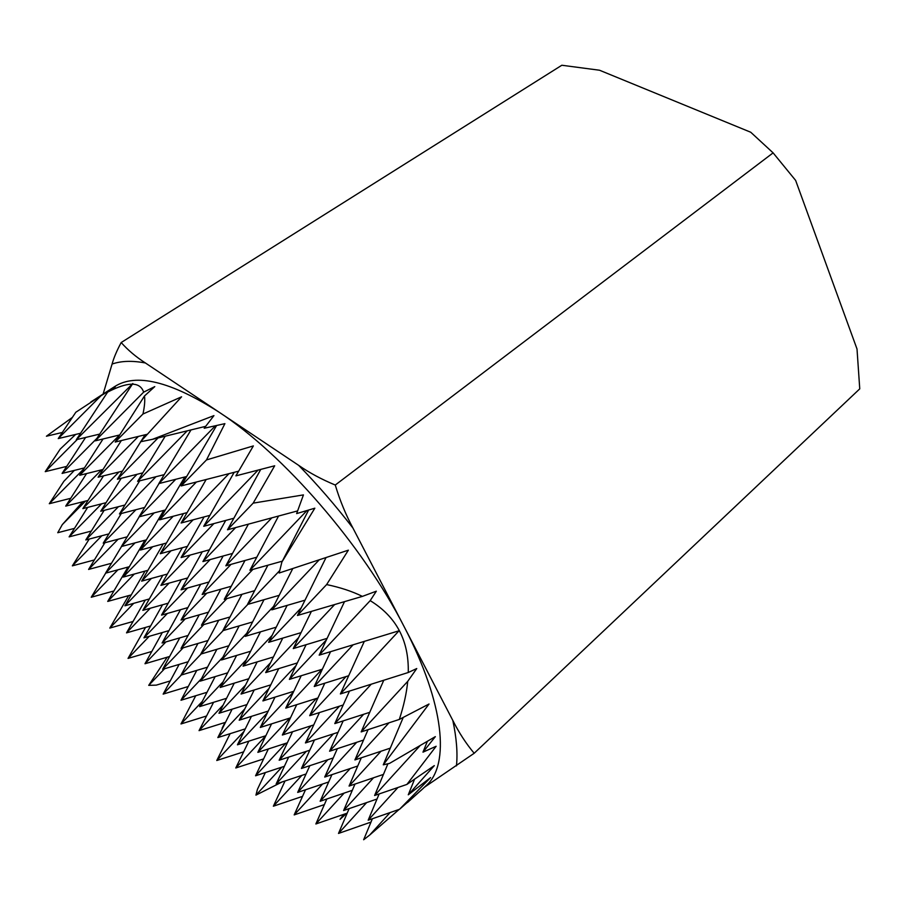 <?xml version="1.0" encoding="UTF-8"?>
<svg xmlns="http://www.w3.org/2000/svg" width="905" height="905" viewBox="0 0 905 905"><rect width="100%" height="100%" fill="white"/><g stroke="black" fill="none" stroke-linecap="round" stroke-linejoin="round"><path stroke-width="1.36" d="M424.332 787.305L474.186 753.265L859.75 388.856L857.012 349.002L795.642 180.423L773.108 152.866L335.269 485.035C321.648 479.401 309.453 472.84 298.684 465.362L145.4 362.973C135.897 356.853 127.831 350.043 121.191 342.531C116.836 350.642 113.792 357.814 112.084 364.059L103.125 394.026M773.108 152.866L750.743 132.243L599.551 70.239L561.835 65.251L121.191 342.531M343.843 814.319L340.031 819.364L346.57 813.38M366.638 802.599L338.504 833.437L370.993 822.091M281.908 767.123L255.923 795.133L257.439 789.318L265.369 772.565M407.555 802.452L422.284 789.228L399.569 809.262L430.576 777.587L408.268 794.805L414.558 779.25M397.951 787.497L368.177 820.213L399.569 809.262M244.033 731.398L216.781 760.494L230.13 733.683M408.268 794.805L434.321 765.619L406.911 784.42L436.142 746.274L422.974 752.168L427.33 741.399M420.022 745.709L374.602 795.506L406.911 784.42M202.29 701.42L180.989 723.955L195.74 695.73M181.317 675.028L163.149 694.112L188.274 686.499M163.149 694.112L179.145 664.406M422.974 752.168L435.339 736.636L389.523 763.401L383.268 764.827L429.027 704.011L399.32 719.441C403.777 705.843 406.583 693.162 407.714 681.375L416.752 668.546L408.257 672.506C409.026 640.65 396.345 616.69 370.19 600.637L376.333 591.191L362.396 596.384C352.192 591.361 340.269 587.424 326.626 584.573L348.368 550.172L279.159 573.012L281.874 562.062L308.639 510.035M407.714 681.375L361.163 731.907L399.32 719.441M361.163 731.907L383.777 680.243M370.19 600.637L319.16 655.163L399.048 630.774L340.382 693.954L408.257 672.506M133.725 603.33L109.799 628.081L128.68 595.603M117.922 569.811L91.235 597.243L113.906 590.976M319.16 655.163L344.511 601.644M326.626 584.573L297.451 615.491L362.396 596.384M297.451 615.491L326.015 557.616M101.654 503.814L69.131 536.869L91.315 531.077M69.131 536.869L87.672 507.388M83.792 468.914L49.3 503.712L70.726 498.304M281.874 562.062L314.838 508.191L296.648 513.588L303.447 494.899L253.174 503.135L274.69 465.781L235.9 475.86L253.355 445.916L206.487 459.932L224.904 423.642L204.202 428.257L213.942 415.61L152.481 439.321L205.65 426.346M253.174 503.135L227.506 529.776L260.731 469.435M77.298 439.457L45.25 471.652L66.687 466.392M206.487 459.932L181.136 485.928L216.623 425.497M72.377 417.397L46.415 436.233L62.332 432.454M152.481 439.321L140.558 441.753L181.577 396.809L142.956 414.015C144.585 406.583 145.105 400.564 144.495 395.971L154.778 386.605L143.657 392.148L95.296 440.837L132.82 383.505L76.337 439.683L107.616 392.114L115.342 386.808L101.009 395.734L58.237 438.586L75.816 412.25L101.009 395.734M142.956 414.015L115.195 442.047L144.495 395.971M101.846 535.737L72.343 565.851L89.244 539.052M85.5 501.087L62.309 524.606L57.75 532.717L74.482 528.373M72.343 565.851L94.38 559.946M109.799 628.081L133.046 621.475M149.28 636.306L128.046 658.41L151.825 651.453M164.586 668.738L148.725 685.357L156.293 685.13L170.242 680.933M49.3 503.712L63.825 481.358L74.346 470.396M165.909 641.917L144.992 663.75L162.312 632.538M150.253 608.262L126.53 632.867L145.275 600.094M134.325 574.03L107.729 601.429L128.001 567.073M118.125 539.222L88.6 569.437L104.867 542.729M88.6 569.437L111.485 563.261M107.729 601.429L131.248 594.89M126.53 632.867L150.626 625.955M144.992 663.75L169.631 656.487M180.989 723.955L206.555 715.991M223.071 727.168L222.653 728.016M45.25 471.652L60.205 449.095L75.647 434.434M223.15 705.052L199.055 730.629L213.569 702.314M201.51 678.626L181 700.244L196.781 670.379M183.172 647.81L162.64 669.315L179.767 637.878M167.414 613.432L143.952 637.844L162.527 604.789M151.373 578.453L124.924 605.796L145.06 571.089M135.06 542.876L105.546 573.17L121.542 546.484M118.465 506.676L85.817 539.957L104.143 510.363M101.575 469.842L65.714 506.11L86.575 473.564M65.714 506.11L88.011 500.454M85.817 539.957L108.883 533.882M105.546 573.17L129.313 566.711M124.924 605.796L149.336 598.952M143.952 637.844L168.952 630.615M162.64 669.315L188.183 661.725M181 700.244L207.03 692.28M199.055 730.629L225.515 722.314M216.781 760.494L243.649 751.829M96.892 438.382L62.094 473.417L85.59 437.466M265.821 735.788L235.775 767.983L248.852 741.15M244.848 708.83L217.845 737.575L232.121 709.181M223.105 681.759L199.598 706.624L215.141 676.623M201.125 653.987L181.023 675.107L197.946 643.466M185.265 618.85L162.097 643.025L180.502 609.699M169.122 583.103L142.832 610.355L162.832 575.297M152.685 546.733L123.216 577.073L144.913 540.251M135.965 509.696L103.227 543.17L121.304 513.497M118.951 472.003L82.853 508.621L103.532 475.849M62.094 473.417L84.437 467.908M82.853 508.621L106.066 502.682M103.227 543.17L127.22 536.812M123.216 577.073L147.922 570.308M142.832 610.355L168.206 603.183M162.097 643.025L188.059 635.468M181.023 675.107L207.517 667.166M199.598 706.624L226.578 698.298M217.845 737.575L245.278 728.876M235.775 767.983L263.604 758.922M255.923 795.133L282.247 781.897M301.829 775.393L273.367 806.208L285.03 780.981M285.72 743.344L255.561 775.789L268.344 748.967M267.428 712.767L237.438 744.815L251.432 716.364M245.583 685.028L218.976 713.276L234.271 683.151M222.901 657.2L200.186 681.148L216.872 649.315M203.829 624.563L181.034 648.433L199.224 614.846M187.595 588.001L161.531 615.106L181.351 579.709M171.056 550.783L141.655 581.134L163.217 543.905M154.223 512.886L121.394 546.518L139.212 516.8M137.074 474.288L100.749 511.235L121.225 478.27M119.607 434.977L79.697 475.272L103.057 438.97M58.237 438.586L80.568 433.257M79.697 475.272L103 469.491M100.749 511.235L124.935 505.013M121.394 546.518L146.384 539.855M141.655 581.134L167.368 574.042M161.531 615.106L187.901 607.594M181.034 648.433L208.003 640.514M200.186 681.148L227.687 672.822M218.976 713.276L246.975 704.554M237.438 744.815L265.866 735.708M255.561 775.789L284.385 766.309M273.367 806.208L302.542 796.366M322.565 784.035L294.17 814.907L305.505 789.771M306.343 751.342L276.172 783.922L288.65 757.134M289.826 718.061L257.857 752.36L271.545 723.876M269.023 688.422L239.192 720.21L254.203 689.983M246.239 659.881L220.175 687.461L236.612 655.446M223.173 630.57L200.797 654.077L218.761 620.23M206.838 593.16L181.057 620.061L200.672 584.336M190.197 555.059L160.92 585.388L182.324 547.729M173.251 516.246L140.399 550.036L163.726 510.397M155.988 476.709L119.46 513.972L139.698 480.827M138.397 436.425L98.113 477.207L121.315 440.565M76.337 439.683L99.663 434.095M98.113 477.207L122.435 471.132M119.46 513.972L144.687 507.445M140.399 550.036L166.43 543.034M160.92 585.388L187.697 577.944M181.057 620.061L208.489 612.176M200.797 654.077L228.829 645.763M220.175 687.461L248.751 678.727M239.192 720.21L268.253 711.07M257.857 752.36L287.349 742.813M276.172 783.922L306.048 773.99M294.17 814.907L324.386 804.59M344.149 793.097L315.856 823.98L326.852 798.979M327.814 759.736L297.688 792.407L309.827 765.687M311.184 725.753L279.17 760.234L292.541 731.749M293.469 691.974L260.301 727.45L274.996 697.155M270.595 662.675L241.058 694.045L257.201 661.872M246.76 633.285L221.454 659.983L239.158 625.898M226.906 598.601L201.464 625.253L220.843 589.2M210.186 559.573L181.068 589.834L202.279 551.767M193.138 519.809L160.276 553.702L183.466 513.565M175.762 479.277L139.053 516.846L159.02 483.542M158.047 437.963L117.401 479.231L140.75 441.719M141.135 441.097L145.06 434.807M95.296 440.837L119.709 434.954M117.401 479.231L142.82 472.851M139.053 516.846L165.389 509.968M160.276 553.702L187.426 546.349M181.068 589.834L208.965 582.006M201.464 625.253L230.028 616.972M221.454 659.983L250.617 651.249M241.058 694.045L270.765 684.87M260.301 727.45L290.482 717.857M279.17 760.234L309.781 750.222M297.688 792.407L328.673 781.988M315.856 823.98L347.192 813.165M338.504 833.437L349.126 808.629M350.201 768.537L320.144 801.264L331.92 774.657M333.459 733.831L301.433 768.458L314.454 740.007M316.388 698.468L282.349 735.03L296.716 704.667M296.037 665.594L262.903 700.923L278.729 668.625M272.122 635.389L243.06 666.148L260.47 631.848M247.857 604.359L222.811 630.672L241.94 594.314M231.047 564.358L202.166 594.483L223.15 556.009M213.908 523.576L181.091 557.548L204.1 516.902M196.442 482.003L159.574 519.843L184.79 476.98M187.222 430.848L137.617 481.358L165.219 436.21M115.195 442.047L147.187 434.287M137.617 481.358L164.201 474.639M159.574 519.843L187.086 512.615M181.091 557.548L209.44 549.81M202.166 594.483L231.261 586.259M222.811 630.672L252.574 621.973M243.06 666.148L273.423 656.973M262.903 700.923L293.797 691.284M282.349 735.03L313.718 724.939M301.433 768.458L333.221 757.949M320.144 801.264L352.305 790.325M215.435 425.757L158.839 483.587L191.012 429.92M390.1 812.566L369.67 835.066L363.652 839.75L372.385 818.742M373.561 777.768L343.617 810.518L354.998 784.058M356.706 742.315L324.714 777.067L337.35 748.684M339.522 706.16L305.426 742.937L319.42 712.574M321.999 669.304L285.742 708.129L301.229 675.718M298.639 637.573L265.674 672.607L282.756 638.104M273.559 606.429L245.187 636.362L264.022 599.698M252.868 569.426L224.27 599.359L245.006 560.478M235.651 527.581L202.912 561.575L225.718 520.432M229.01 473.654L181.113 523L206.159 479.514M158.839 483.587L186.668 476.505M181.113 523L209.881 515.375M202.912 561.575L232.528 553.43M224.27 599.359L254.633 590.693M245.187 636.362L276.217 627.188M265.674 672.607L297.304 662.946M285.742 708.129L317.915 697.993M305.426 742.937L338.051 732.337M324.714 777.067L357.758 766.003M343.617 810.518L377.023 799.025M369.67 835.066L399.173 809.398M368.177 820.213L379.138 793.945M380.994 751.241L349.07 786.072L361.299 757.802M363.708 714.26L329.578 751.229L343.187 720.889M346.072 676.555L309.691 715.674L324.793 683.196M326.4 639.869L289.374 679.384L306.105 644.699M301.252 607.787L268.638 642.324L287.145 605.388M279.747 570.546L247.461 604.472L267.903 565.206M271.851 517.83L225.831 565.806L248.389 524.153M258.061 470.125L203.727 526.303L234.146 472.342M181.136 485.928L238.535 471.211M203.727 526.303L233.841 518.26M225.831 565.806L256.805 557.209M247.461 604.472L279.193 595.332M268.638 642.324L301.037 632.652M289.374 679.384L322.361 669.202M309.691 715.674L343.199 704.995M329.578 751.229L363.55 740.064M349.07 786.072L383.437 774.42M374.602 795.506L387.894 763.797M389.014 722.801L354.907 759.929L368.075 729.645M371.265 684.191L334.793 723.593L349.477 691.081M353.165 644.779L314.25 686.488L330.585 651.668M334.669 604.54L293.265 648.58L311.411 611.384M319.182 559.878L271.828 609.846L292.768 568.566M306.987 510.533L249.904 570.252L278.559 516.031M227.506 529.776L297.587 510.906M249.904 570.252L282.326 561.168M271.828 609.846L304.996 600.185M293.265 648.58L327.112 638.364M314.25 686.488L348.685 675.741M334.793 723.593L369.738 712.326M354.907 759.929L390.293 748.141M383.268 764.827L403.234 717.427M340.382 693.954L364.319 641.374M90.715 402.058L114.573 386.639C135.92 372.837 170.728 381.333 218.999 412.137C283.74 454.412 362.509 545.082 404.218 626.826L352.927 528.034C345.767 514.685 339.873 500.352 335.269 485.035M474.186 753.265C466.12 743.672 459.005 732.733 452.817 720.437L404.218 626.826C444.615 704.203 449.853 764.804 426.425 785.348L420.904 790.529M225.006 722.473L222.121 728.186M167.176 657.211L148.725 685.357M82.785 501.777L62.309 524.606M131.598 384.195C125.523 384.331 117.537 386.967 107.616 392.114M143.657 392.148C141.836 386.82 137.933 384.173 131.96 384.184M91.235 597.243L105.67 573.137M128.046 658.41L145.535 627.414M298.684 465.362C317.587 484.797 335.676 505.691 352.927 528.034M452.817 720.437C456.561 737.994 457.772 753.141 456.448 765.89M112.084 364.059C121.18 360.869 132.288 360.507 145.4 362.973"/></g></svg>
